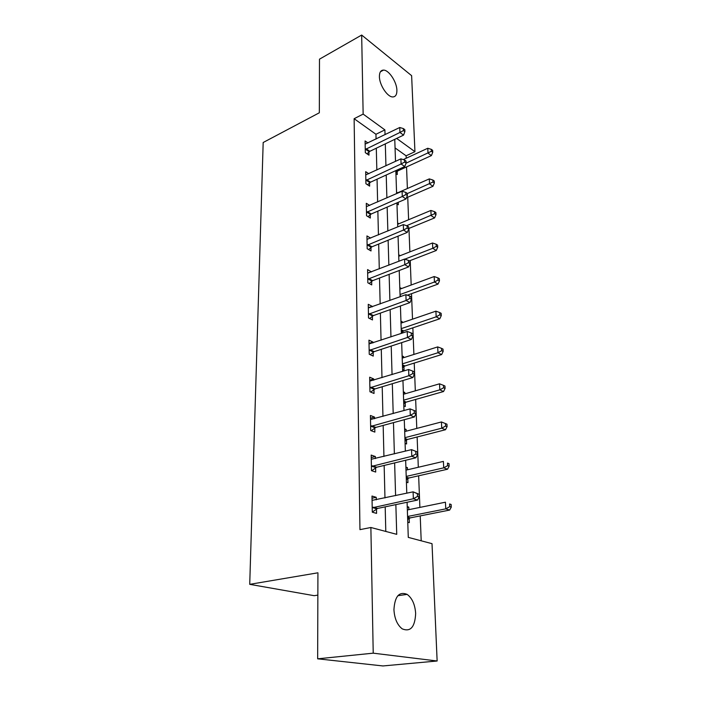 <?xml version="1.0" encoding="UTF-8"?>
<svg xmlns="http://www.w3.org/2000/svg" width="701" height="701" viewBox="0 0 701 701"><rect width="100%" height="100%" fill="white"/><g stroke="black" fill="none" stroke-linecap="round" stroke-linejoin="round"><path stroke-width="1.05" d="M393.936 609.66C394.794 596.306 399.193 591.215 407.141 594.387C412.188 598.163 415.027 604.525 415.658 613.489C414.966 627.088 410.479 632.214 402.208 628.858C397.248 624.942 394.488 618.545 393.936 609.66M379.407 76.611C379.407 72.352 380.774 70.179 383.508 70.1C388.88 69.925 396.845 82.017 396.897 90.298C396.941 94.696 395.53 96.904 392.674 96.94C387.364 97.01 379.39 84.874 379.407 76.611M317.851 595.123L314.153 595.684L249.722 584.336L263.182 142.505L319.323 112.782L319.49 59.164L361.672 35.05L411.627 75.673L414.939 151.696L396.661 138.43M406.203 158.233L406.107 155.797L414.939 151.696M421.196 540.804L420.223 515.901M419.89 507.41L418.646 475.795M418.313 467.252L417.13 436.995M416.788 428.416L415.658 399.439M415.316 390.825L414.23 363.074M413.888 354.434L412.854 327.84M412.512 319.183L411.513 293.684M411.172 285.009L410.216 260.562M409.875 251.878L408.955 228.421M408.613 219.728L407.728 197.226M407.386 188.534L406.545 166.926M407.088 502.258L408.28 537.387L432.018 543.669L437.135 660.999L373.221 653.166L370.873 527.494L396.731 534.337L395.855 504.615M373.221 653.166L317.658 658.817L382.948 665.95L437.135 660.999M406.107 155.797L395.057 147.911M395.925 173.611L397.292 174.54L397.178 171.447M396.556 192.135L397.607 192.836M396.959 203.886L398.334 204.78L398.247 202.309M397.607 222.962L398.895 223.777M398.685 254.717L400.096 255.716M399.798 287.428L401.235 288.663M400.937 321.146L402.383 321.89L402.409 322.644M402.768 332.949L402.716 331.538M402.12 355.924L403.583 356.625L403.627 357.685M402.584 369.593L404.056 370.268L403.934 366.57M403.338 391.806L404.827 392.455L404.871 393.857M403.82 405.914L405.309 406.536L405.178 402.716M404.6 428.846L406.107 429.433L406.168 431.203M405.09 443.409L406.606 443.978L406.475 440.035M406.457 439.702L406.44 439.036M405.897 467.103L407.43 467.637L407.5 469.784M406.405 482.157L407.947 482.656L407.807 478.59M407.798 478.266L407.772 477.644M407.237 506.639L408.788 507.103L408.885 509.662M407.763 522.192L409.331 522.639L409.182 518.425M409.174 518.118L409.156 517.548M376.069 139.043L375.946 134.277L354.128 118.706L359.955 529.641L370.873 527.494M385.795 531.446L385.191 506.849M384.963 497.938L384.157 465.438M383.938 456.465L383.167 425.419M382.948 416.403L382.211 386.742M381.984 377.681L381.283 349.317M381.055 340.222L380.38 313.102M380.161 303.98L379.513 278.034M379.285 268.895L378.671 244.062M378.444 234.905L377.857 211.132M377.629 201.967L377.059 179.193M376.84 170.028L376.297 148.209M367.99 142.978L365.09 140.962L365.317 152.66L368.989 155.175L368.919 152.012M368.822 173.743L365.685 171.666L365.922 183.723L369.646 186.142L369.576 182.882M369.716 205.446L366.299 203.308L366.544 215.733L370.321 218.055L370.251 214.699M370.663 238.13L366.938 235.93L367.184 248.741L371.013 250.958L370.943 247.497M371.46 271.944L367.587 269.578L367.841 282.801L371.732 284.904L371.661 281.329M372.196 306.872L372.187 306.328L368.262 304.304L368.524 317.956L372.476 319.928L372.397 316.247M372.958 342.938L372.941 342.053L368.954 340.16L369.234 354.259L373.239 356.099L373.16 352.296M373.747 380.205L373.721 378.952L369.672 377.199L369.962 391.771L374.027 393.471L373.948 389.537M374.562 418.725L374.536 417.086L370.417 415.483L370.715 430.554L374.851 432.096L374.763 428.031M374.755 427.689L374.737 426.997M375.412 458.577L375.368 456.526L371.188 455.072L371.486 470.669L375.692 472.045L375.605 467.839M375.596 467.506L375.587 466.866M376.279 499.822L376.227 497.316L371.986 496.045L372.292 512.186L376.568 513.386L376.481 509.031M376.472 508.716L376.455 508.129M317.658 658.817L317.921 572.805L249.722 584.336M354.128 118.706L363.144 114.097L361.672 35.05M385.033 134.671L384.893 129.887L363.144 114.097M395.592 495.633L394.637 462.914M394.374 453.88L393.463 422.633M393.191 413.555L392.323 383.701M392.052 374.588L391.219 346.057M390.956 336.909L390.15 309.632M389.887 300.457L389.125 274.363M388.853 265.18L388.126 240.206M387.855 231.006L387.154 207.11M386.882 197.901L386.216 175.013M385.944 165.804L385.305 143.88M394.768 139.341L395.513 161.361M395.828 170.623L396.608 193.625M396.924 202.878L397.739 226.905M398.054 236.158L398.904 261.271M399.219 270.507L400.113 296.751M400.42 305.978L401.358 333.422M401.664 342.631L402.646 371.337M402.952 380.512L403.978 410.558M404.284 419.697L405.353 451.164M405.66 460.259L406.782 493.215M375.946 134.277L384.893 129.887M398.729 256.084L400.087 255.55M399.842 288.724L401.217 288.216M367.806 273.136L371.451 271.716M400.981 322.372L402.383 321.89M368.332 307.73L372.187 306.328M402.155 357.072L403.583 356.625M369.024 343.367L372.941 342.053M403.373 392.875L404.827 392.455M369.734 380.179L373.721 378.952M404.626 429.827L406.107 429.433M370.47 418.225L374.536 417.086M405.923 467.988L407.43 467.637M371.232 457.551L375.368 456.526M407.263 507.419L408.788 507.103M372.021 498.236L376.227 497.316M366.194 148.778L369.856 151.302L403.557 135.118L399.938 132.463L365.256 149.488M403.443 130.57L404.889 131.639L404.81 129.659L403.373 128.59L403.443 130.57L399.938 132.463L399.763 127.494L365.151 144.099M369.856 151.302L366.982 153.799M403.557 135.118L404.889 131.639M403.373 128.59L399.763 127.494M395.899 172.604L398.098 170.772L431.387 155.596L428.013 153.107L427.768 148.261L403.259 159.6M406.089 163.175L431.395 151.285L432.745 152.283L432.64 150.347L431.299 149.339L431.395 151.285M427.768 148.261L431.299 149.339M432.745 152.283L431.387 155.596M366.807 179.754L370.522 182.181L404.757 166.54L401.095 163.981L365.861 180.455M404.652 162.054L406.116 163.088L406.037 161.046L404.573 160.012L404.652 162.054L401.095 163.981L400.911 158.864L365.756 174.899M370.522 182.181L367.508 184.757M404.757 166.54L406.116 163.088M404.573 160.012L400.911 158.864M367.447 211.667L371.215 214.007L406.002 198.953L402.286 196.49L366.474 212.368M405.897 194.536L407.386 195.526L407.299 193.415L405.818 192.424L405.897 194.536L402.286 196.49L402.094 191.215L366.369 206.646M371.215 214.007L368.043 216.653M406.002 198.953L407.386 195.526M405.818 192.424L402.094 191.215M406.484 197.761L432.973 186.282L429.547 183.89L429.301 178.895L396.6 193.274M407.307 193.59L432.981 182.032L434.348 182.987L434.243 180.998L432.876 180.026L432.981 182.032M429.301 178.895L432.876 180.026M434.348 182.987L432.973 186.282M408.674 228.535L434.602 217.906L431.133 215.601L430.87 210.458L397.651 224.294M406.641 225.713L434.62 213.709L436.004 214.637L435.891 212.578L434.515 211.649L434.62 213.709M430.87 210.458L434.515 211.649M436.004 214.637L434.602 217.906M368.095 244.588L371.924 246.813L407.281 232.399L403.513 230.042L367.114 245.271M407.185 228.053L408.692 228.999L408.604 226.817L407.106 225.871L407.185 228.053L403.513 230.042L403.312 224.6L367 239.374M371.924 246.813L368.577 249.556M407.281 232.399L408.692 228.999M407.106 225.871L403.312 224.6M368.77 278.542L372.652 280.654L408.604 266.923L404.784 264.689L367.771 279.217M408.517 262.656L410.041 263.55L409.954 261.307L408.429 260.404L408.517 262.656L404.784 264.689L404.573 259.063L367.657 273.127M372.652 280.654L369.12 283.493M408.604 266.923L410.041 263.55M408.429 260.404L404.573 259.063M369.471 313.592L373.405 315.581L409.971 302.587L406.089 300.475L368.454 314.258M409.883 298.398L411.434 299.248L411.347 296.926L409.796 296.076L409.883 298.398L406.089 300.475L405.879 294.665L368.332 307.967M373.405 315.581L369.664 318.526M409.971 302.587L411.434 299.248M409.796 296.076L405.879 294.665M409.296 260.912L436.276 250.494L432.762 248.303L432.499 242.993L398.738 256.251M404.845 259.151L432.762 248.303L436.302 246.366L437.704 247.251L437.599 245.131L436.197 244.246L436.302 246.366M432.499 242.993L436.197 244.246M437.704 247.251L436.276 250.494M407.342 295.191L438.011 284.098L434.445 282.021L434.173 276.545L399.85 289.18M400.034 294.543L434.445 282.021L438.037 280.05L439.466 280.891L439.352 278.7L437.923 277.859L438.037 280.05M434.173 276.545L437.923 277.859M439.466 280.891L438.011 284.098M401.331 332.668L403.715 330.907L439.79 318.78L436.18 316.817L435.899 311.165L401.007 323.126M401.191 328.664L436.18 316.817L439.834 314.81L441.279 315.599L441.157 313.338L439.72 312.55L439.834 314.81M435.899 311.165L439.72 312.55M441.279 315.599L439.79 318.78M402.523 367.683L404.941 365.957L441.639 354.566L437.976 352.734L437.687 346.907L402.199 358.141M402.392 363.854L437.976 352.734L441.683 350.693L443.146 351.429L443.023 349.098L441.569 348.362L441.683 350.693M437.687 346.907L441.569 348.362M443.146 351.429L441.639 354.566M403.75 403.829L406.212 402.12L443.54 391.535L439.825 389.844L439.527 383.815L403.425 394.277M403.618 400.175L439.825 389.844L443.602 387.758L445.082 388.442L444.951 386.032L443.47 385.348L443.602 387.758M439.527 383.815L443.47 385.348M445.082 388.442L443.54 391.535M405.012 441.131L407.421 439.474L445.503 429.731L441.735 428.188L441.428 421.958L404.687 431.588M404.898 437.678L441.735 428.188L445.573 426.059L447.08 426.681L446.949 424.193L445.45 423.57L445.573 426.059M441.428 421.958L445.45 423.57M447.08 426.681L445.503 429.731M406.317 479.668L408.867 478.012L447.536 469.223L443.715 467.839L443.4 461.398L405.993 470.134M406.212 476.426L443.715 467.839L447.615 465.666L449.139 466.226L449.008 463.65L447.483 463.089L447.615 465.666M447.483 463.089L449.008 463.65M449.139 466.226L447.536 469.223M370.189 349.79L374.185 351.648L411.391 339.442L407.447 337.47L369.155 350.439M411.303 335.35L412.88 336.147L412.784 333.746L411.215 332.94L411.303 335.35L407.447 337.47L407.228 331.459L369.033 343.946M374.185 351.648L370.198 354.706M411.391 339.442L412.88 336.147M411.215 332.94L407.228 331.459M370.925 387.18L374.991 388.906L412.845 377.55L408.849 375.727L369.883 387.819M412.766 373.563L414.37 374.299L414.273 371.81L412.679 371.074L412.766 373.563L408.849 375.727L408.622 369.506L369.751 381.107M374.991 388.906L370.724 392.087M412.845 377.55L414.37 374.299M412.679 371.074L408.622 369.506M371.696 425.84L375.824 427.408L414.361 416.972L410.295 415.307L370.627 426.462M414.291 413.099L415.912 413.774L415.807 411.198L414.186 410.523L414.291 413.099L410.295 415.307L410.059 408.876L370.496 419.531M375.824 427.408L371.232 430.747M414.361 416.972L415.912 413.774M414.186 410.523L410.059 408.876M372.494 465.832L376.682 467.234L415.921 457.788L411.794 456.29L371.407 466.437M415.859 454.038L411.794 456.29L411.557 449.63L417.402 451.979L415.754 451.374L415.859 454.038L417.507 454.642L417.402 451.979M371.267 459.26L411.557 449.63L415.754 451.374M376.682 467.234L371.723 470.739M415.921 457.788L417.507 454.642M373.309 507.217L377.576 508.444L417.542 500.067L413.353 498.753L372.213 507.804M417.489 496.448L413.353 498.753L413.099 491.848L419.049 494.223L417.384 493.688L417.489 496.448L419.163 496.983L419.049 494.223M372.065 500.374L413.099 491.848L417.384 493.688M377.576 508.444L372.292 512.063M417.542 500.067L419.163 496.983M407.675 519.494L410.269 517.873L449.639 510.074L445.766 508.865L445.433 502.196L407.351 509.969M407.57 516.479L445.766 508.865L449.735 506.648L451.278 507.138L451.137 504.475L449.595 503.975L449.735 506.648M449.595 503.975L451.137 504.475M451.278 507.138L449.639 510.074M365.519 149.252L369.182 151.766M397.441 171.219L396.275 170.422M398.098 170.772L397.064 170.063M366.124 180.21L369.839 182.637M366.746 212.123L370.522 214.453M367.394 245.035L371.215 247.26M368.051 278.98L371.942 281.092M368.744 314.022L372.678 316.011M401.358 296.304L400.069 295.603M402.996 331.31L401.252 330.434M403.715 330.907L401.226 329.654M404.214 366.343L402.444 365.528M404.941 365.957L402.418 364.783M405.467 402.497L403.671 401.743M406.212 402.12L403.653 401.033M406.764 439.816L404.941 439.133M407.518 439.448L404.924 438.467M408.105 478.371L406.256 477.749M408.867 478.012L406.238 477.136M369.445 350.202L373.449 352.06M370.172 387.592L374.238 389.309M370.934 426.234L375.061 427.803M371.714 466.209L375.911 467.611M372.52 507.585L376.787 508.812M409.489 518.214L407.614 517.671M410.269 517.873L407.588 517.101M407.141 594.387L397.861 595.701M383.508 70.1L380.45 71.739M407.421 439.474L404.924 438.528M408.639 478.082L406.238 477.276M371.6 425.875L375.727 427.444M372.257 465.902L376.455 467.304M372.95 507.34L377.208 508.567M409.901 517.978L407.596 517.312"/></g></svg>
